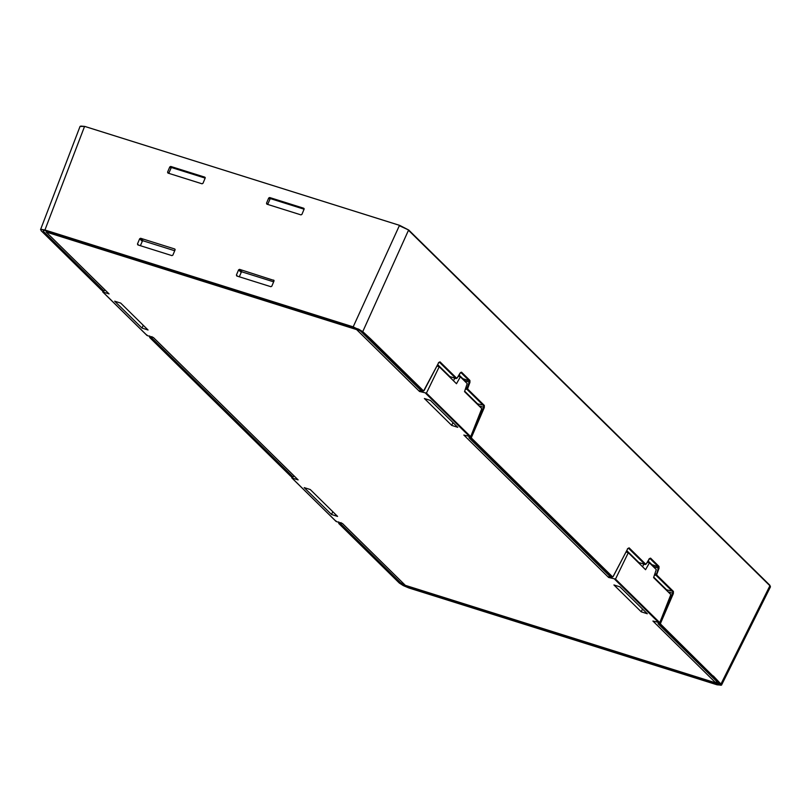 <?xml version="1.0" encoding="UTF-8"?>
<svg xmlns="http://www.w3.org/2000/svg" width="811" height="811" viewBox="0 0 811 811"><rect width="100%" height="100%" fill="white"/><g stroke="black" fill="none" stroke-linecap="round" stroke-linejoin="round"><path stroke-width="1.22" d="M720.492 683.977L720.614 685.244L407.913 586.982L401.567 583.717L341.005 524.149L338.765 523.49L399.326 583.058L403.31 585.613L408.845 587.955L717.106 684.819L721.506 685.143L720.979 683.997L660.58 624.085L659.931 624.399L720.492 683.977L720.614 685.234L716.204 683.764L718.718 683.369L719.093 684.078M464.683 391.186L477.537 403.837A1.318 0.608 -72.6 0 1 477.72 404.608M459.026 374.956L462.858 378.727A1.318 0.608 -72.6 0 1 463.04 379.497M450.085 376.649A1.318 0.608 -72.6 0 1 449.943 376.639A1.318 0.608 -72.6 0 1 449.821 376.568L437.717 364.666M612.873 576.54L611.889 577.148L613.136 576.469L627.734 548.712L613.167 576.56L612.011 577.219L610.125 576.56L469.082 437.828L469.093 436.277M612.011 577.219L610.125 576.56L611.068 575.932M169.763 166.954L170.726 166.448L204.808 177.153L205.173 178.085L202.993 183.286L202.02 183.793L167.948 173.078L167.573 172.155L169.763 166.954L171.009 168.181A0.791 0.679 134.5 0 1 171.983 167.684L205.163 178.106M205.203 177.538L205.173 178.085M168.749 173.331A0.791 0.679 134.5 0 1 168.759 173.321L171.009 168.181M167.948 173.078L167.573 172.155L168.759 173.321M304.125 208.63L304.105 209.167L303.73 208.245L269.657 197.529L268.684 198.036L266.505 203.247L267.691 204.402A0.791 0.679 134.5 0 1 267.691 204.402L269.941 199.273A0.791 0.679 134.5 0 1 270.915 198.776L304.084 209.197M266.87 204.169L266.505 203.247L266.87 204.169L300.952 214.874L301.925 214.368L304.105 209.167M399.63 225.377L84.841 126.455L80.056 126.404L40.55 229.614L41.057 229.29L41.108 230.689L101.669 290.267L104.041 290.997M80.056 126.404L84.79 126.425L399.691 225.377L408.612 229.979L399.336 225.711L353.19 326.853L362.75 331.628L370.749 338.988L362.608 331.577L358.594 329.144L362.608 331.577M84.841 126.455L399.691 225.377L408.774 230.071L769.842 585.228L770.45 586.85L769.842 585.228L408.876 230.233M639.149 562.621A1.318 0.608 -72.6 0 1 639.007 562.611A1.318 0.608 -72.6 0 1 638.886 562.54L626.791 550.639M653.747 577.158L666.612 589.81A1.318 0.608 -72.6 0 1 666.784 590.58M627.471 548.773L628.464 548.165L645.039 564.476L646.235 563.868L649.297 558.809L650.574 558.14L649.013 558.931L649.935 558.455L658.329 566.717L658.978 566.402L658.998 568.349L658.339 568.105L658.329 566.717L651.932 564.699A1.318 0.608 -72.6 0 1 652.105 565.47M651.932 564.699L648.101 560.928M718.718 683.369L658.157 623.801L658.157 622.25M84.435 126.759L44.929 229.989L41.057 229.29L358.594 329.144M43.764 230.405L43.348 231.348L43.318 230.415L43.348 231.348L103.909 290.926L101.669 290.267L102.581 289.628M338.765 523.49L338.734 521.929M291.646 475.611L290.733 476.239L292.974 476.898L151.941 338.167L149.7 337.518L290.733 476.239L293.106 476.98L294.099 475.925M149.7 337.518L149.67 335.957M403.31 585.613L404.223 585.42M720.847 683.957L713.315 675.958M274.027 280.454L239.549 269.353L238.586 269.86L236.406 275.061L236.771 275.993L270.854 286.699L271.817 286.192L273.996 280.991L273.631 280.069L273.996 280.991M238.586 269.86L241.212 272.445A0.791 0.679 134.5 0 1 242.195 271.949L273.642 281.833M241.212 272.445L239.306 276.784M236.771 275.993L236.406 275.061L237.613 276.257M140.374 245.703L142.28 241.364A0.791 0.679 134.5 0 1 143.263 240.867L174.71 250.751M139.654 238.779L140.627 238.272L174.7 248.977L175.064 249.9L172.885 255.11L171.922 255.617L137.84 244.902L137.475 243.979L139.654 238.779L142.28 241.364M137.84 244.902L137.475 243.979L138.691 245.165M175.095 249.362L175.064 249.9M423.808 390.567L438.66 362.73L424.092 390.588L422.947 391.247L424.072 390.496L422.825 391.176L362.253 331.598M438.396 362.801L439.309 362.122L438.599 362.852M460.131 372.999L457.161 377.896L455.975 378.494L456.613 378.179L440.038 361.878L439.4 362.193L455.975 378.494L449.821 376.568M456.613 378.179L455.975 378.494M461.51 372.168L469.904 380.42L469.265 382.133L464.044 380.491M469.934 382.376L469.265 382.133L467.095 388.063L467.754 388.317L469.934 382.376L469.904 380.42M477.537 403.837L484.339 405.449L467.765 389.148L467.126 389.462L467.095 388.063L465.849 387.678M465.423 388.935L467.126 389.462L483.701 405.764L483.64 407.304L484.289 407.609L484.339 405.449M612.548 576.834L471.515 438.112L470.856 438.427L470.897 436.886L471.536 437.19L484.289 407.609M627.734 548.712L629.113 547.851L627.673 548.824M658.998 568.349L656.829 574.289L654.913 573.651M666.612 589.81L673.414 591.432L656.839 575.121L656.19 575.445L658.339 568.105L653.108 566.463M654.497 574.908L656.19 575.445L672.765 591.746L672.714 593.277L673.353 593.581L673.414 591.432M105.024 289.953L104.031 290.997M341.005 524.149L341.015 522.598M151.941 338.167L151.941 336.616M422.004 389.959L421.051 390.578L422.947 391.247M422.825 391.176L421.051 390.578L360.49 331.01L355.664 328.222M658.157 623.801L659.931 624.399L659.961 622.858L660.6 623.162L673.353 593.581M44.929 229.989L353.19 326.853M46.572 231.094L46.156 232.037L109.059 293.906L102.835 291.95L147.136 335.541L153.37 337.498L298.124 479.889L291.899 477.932L336.21 521.514L342.435 523.47L405.328 585.339L715.809 682.903L716.539 681.23M715.809 682.903L652.916 621.033L659.769 622.645L670.849 594.575L653.595 577.604L656.271 569.565L649.429 562.844L645.556 569.697L628.302 552.727L626.062 552.027M628.302 552.727L615.498 579.084L608.605 577.442L609.385 575.83M608.605 577.442L463.841 435.051L470.704 436.663L481.785 408.602L464.531 391.632L467.197 383.593L460.364 376.862L458.266 376.203M460.364 376.862L456.492 383.725L439.238 366.754L426.424 393.112L419.53 391.47L420.321 389.858M419.53 391.47L356.637 329.601L356.982 328.81M46.156 232.037L356.637 329.601M331.537 514.519L337.579 516.414L310.248 489.53L304.206 487.634L331.537 514.519L332.774 511.69M613.927 584.954L619.969 586.86L647.3 613.745L641.258 611.839L613.927 584.954M142.006 328.08L148.038 329.986L120.717 303.101L114.675 301.205L142.006 328.08L143.243 325.262M430.438 400.421L457.759 427.306L451.727 425.41L424.396 398.525L430.438 400.421M291.676 477.334L292.011 476.655M335.957 520.885L336.21 521.514L335.957 520.885M146.892 334.913L147.136 335.541L146.892 334.913M102.612 291.362L102.936 290.683M643.944 564.162L642.505 566.696M649.429 562.844L647.34 562.185M454.87 378.19L453.44 380.724M439.238 366.754L436.997 366.045M641.258 611.839L642.494 609.02M451.727 425.41L452.964 422.582M716.204 683.764L717.076 681.767M84.729 126.425L80.776 126.08M170.726 166.448L171.983 167.684M268.684 198.036L269.941 199.273M269.657 197.529L270.915 198.776M408.612 229.979L362.75 331.628M720.979 683.997L769.903 585.755L408.845 230.608M423.474 390.861L370.749 338.988M438.66 362.73L440.038 361.878M467.765 389.148L467.754 388.317M471.515 438.112L471.536 437.19M645.688 564.162L629.113 547.851M658.978 566.402L650.574 558.14M656.839 575.121L656.829 574.289M660.58 624.085L660.6 623.162M239.549 269.353L242.195 271.949M140.627 238.272L143.263 240.867M462.858 378.727L469.265 380.734L460.861 372.482M470.633 436.794L483.64 407.304L478.966 405.835M611.889 577.148L470.856 438.427L469.082 437.828M659.698 622.767L672.714 593.277L668.041 591.807M401.567 583.717L402.205 582.268M645.039 564.476L638.886 562.54M407.913 586.982L408.237 586.252M614.829 579.399L659.14 622.99M425.765 393.426L470.066 437.007M615.498 579.084L659.769 622.645M426.424 393.112L470.704 436.663M770.45 586.85L721.506 685.143M460.739 372.401L457.171 378.007L456.096 378.575L449.943 376.639M649.814 558.373L646.245 563.99L645.161 564.547L639.007 562.611M291.747 477.841L336.048 521.412M102.673 291.859L146.973 335.44"/></g></svg>
